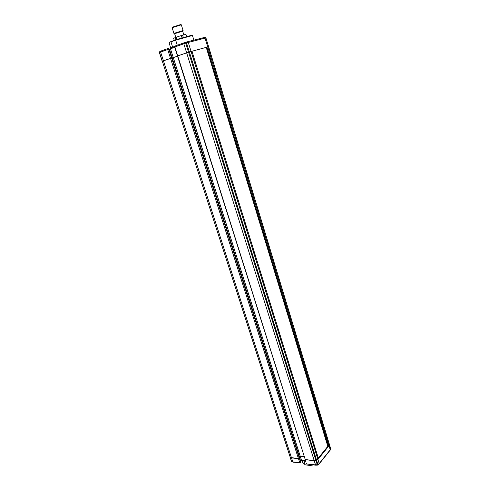 <?xml version="1.0" encoding="UTF-8"?>
<svg xmlns="http://www.w3.org/2000/svg" width="490" height="490" viewBox="0 0 490 490"><rect width="100%" height="100%" fill="white"/><g stroke="black" fill="none" stroke-linecap="round" stroke-linejoin="round"><path stroke-width="0.73" d="M299.629 457.825L299.396 458.42L168.793 49.141L168.009 48.522L167.703 49.478L170.538 58.347L172.18 57.863L169.356 49.006L168.235 48.467L169.356 49.006L159.36 52.485L162.19 61.238L172.088 57.9M168.033 48.516L160.873 51.058L160.585 52.001L291.495 457.844L290.147 457.041M174.71 47.309L170.477 48.804L173.282 57.624L177.515 56.179L173.282 57.624L300.186 456.147L299.457 457.011L300.186 456.147L304.333 456.674L300.186 456.147L301.466 460.165L305.613 460.71M172.198 57.924L173.282 57.624L172.198 57.924M315.977 465.053L315.536 464.894L314.255 460.796L305.215 459.467L177.46 55.989L186.653 52.834L183.817 43.769L183.964 42.85L185.839 42.22L185.728 43.126L174.624 47.046L177.46 55.989L189.342 51.958L208.544 46.746M185.857 42.214L187.511 41.754L188.258 42.397L317.93 459.449L316.656 460.465L314.255 460.796L305.533 459.669L305.301 459.185M187.541 41.748L204.195 37.51L205.041 38.104L207.723 46.924L206.884 47.15L328.441 446.433L328.998 445.747L317.93 459.449L319.204 463.54L330.223 449.771L328.998 445.747L329.421 444.681L328.998 445.747L207.723 46.924L208.605 46.715L329.433 444.528L205.867 37.932L186.512 42.887L189.342 51.958L191.951 51.217L318.512 458.726L317.93 459.449L316.001 460.704L188.558 52.203L189.342 51.958L317.93 464.569L319.204 463.54L319.168 463.92L330.162 450.175L330.64 448.699L329.341 444.412M305.215 459.467L174.893 46.936L175.108 45.999L185.777 42.238M169.381 49.092L170.477 48.804L170.165 48.069L174.636 46.483L170.159 48.075M291.44 461.041L159.477 52.43L159.807 51.468L167.905 48.559M159.446 52.473L159.807 51.468L160.83 51.076M169.338 42.293L175.763 39.721L191.939 35.213M193.887 40.131L192.429 35.482L175.677 40.174L177.27 45.227M175.763 39.721L175.677 40.174L170.961 41.883L172.627 47.144L174.661 46.421M171.126 41.399L169.081 42.838L170.685 47.885M171.604 47.561L172.627 47.144M182.672 31.152L174.63 33.675M174.422 33.669L173.901 33.375L183.095 30.515L181.306 24.8L172.125 27.679L173.901 33.375M172.125 27.679L172.382 27.152L180.81 24.518M175.794 37.363L174.605 33.596L181.674 31.207L182.648 31.078L183.836 34.882M175.935 39.659L175.273 37.552L173.644 38.355L174.25 40.266M175.273 37.552L176.29 37.179L176.964 39.316M176.29 37.179L181.306 35.556L181.986 37.718M181.306 35.556L182.586 35.182L183.26 37.332M182.586 35.182L185.9 34.38L186.525 36.389M185.9 34.38L186.751 36.327M291.832 461.66L293.081 462.144L300.639 462.848L299.776 462.787L300.682 462.45L299.396 458.42L298.49 458.75L291.495 457.844L292.787 461.85L299.776 462.787L298.49 458.75L290.294 457.378L162.306 61.189L170.538 58.347L298.49 458.75L299.702 458.052L169.258 49.025M315.799 465.194L317.508 465.108L319.168 463.92M306.501 463.528L307.089 464.024L315.536 464.894L317.93 464.569L317.508 465.108L317.281 464.808L316.001 460.704L314.255 460.796L186.653 52.834L188.558 52.203L185.728 43.126L186.512 42.887L185.839 42.22L187.499 41.754M300.817 461.28L301.466 460.165L300.744 461.035M300.707 462.695L300.989 462.088L299.702 458.052L300.915 461.85M293.02 462.131L291.421 461.219L290.129 457.225M313.3 464.857L310.029 465.5L313.582 464.9M303.132 460.649L304.014 461.072L305.197 464.802L309.809 465.42L309.472 464.342M304.014 461.072L305.803 461.31M310.029 465.5L305.197 464.802L302.575 462.315L301.993 460.496M318.316 458.089L327.81 446.359L328.441 446.433M327.81 446.359L206.235 47.371L191.97 51.26M206.235 47.371L206.884 47.15M205.874 37.957L205.022 37.338L204.226 37.503M174.624 47.046L175.108 45.999L183.946 42.857M204.281 37.497L205.022 37.338L205.935 37.926L208.605 46.715M330.217 450.077L330.56 448.424M300.989 462.088L300.639 462.848L300.989 462.088M204.195 37.51L187.511 41.754M191.927 35.2L192.429 35.482M169.344 42.281L169.093 42.801M180.798 24.512L181.306 24.8M182.837 31.029L183.095 30.515M330.634 449.018L329.433 444.528M307.089 464.024L315.774 465.194M301.528 460.435L305.699 460.986M172.18 57.863L299.745 457.911"/></g></svg>

